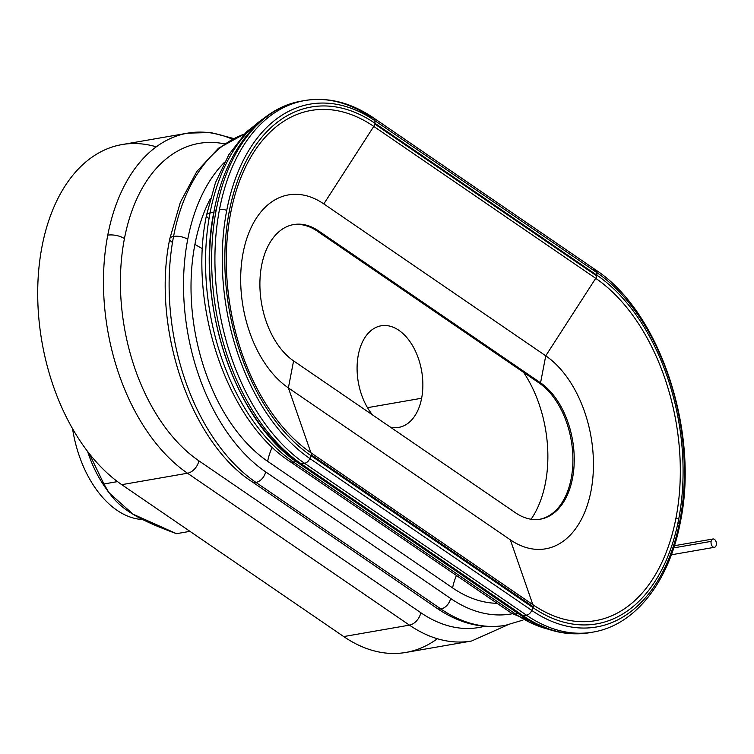<?xml version="1.0" encoding="UTF-8"?>
<svg xmlns="http://www.w3.org/2000/svg" width="754" height="754" viewBox="0 0 754 754"><rect width="100%" height="100%" fill="white"/><g stroke="black" fill="none" stroke-linecap="round" stroke-linejoin="round"><path stroke-width="1.13" d="M255.964 482.419A186.681 116.465 -99.9 0 1 173.561 236.417A10.236 4.156 -169.1 0 0 169.791 238.782A10.236 4.156 10.9 0 1 173.561 236.417A186.681 116.465 -99.9 0 1 244.287 134.118A186.681 116.465 80.1 0 0 173.561 236.417A10.236 4.156 10.9 0 1 187.727 239.348A176.436 110.075 -99.9 0 1 224.579 162.185A176.436 110.075 80.1 0 0 187.727 239.348A10.236 4.156 -169.1 0 0 173.561 236.417A186.681 116.465 80.1 0 0 255.964 482.419A10.236 6.833 124.4 0 1 251.959 481.674A10.236 6.833 -55.6 0 0 255.964 482.419A10.236 6.833 -55.6 0 0 265.615 471.853A176.436 110.075 -99.9 0 1 187.727 239.348A176.436 110.075 80.1 0 0 265.615 471.853A10.236 6.833 124.4 0 1 255.964 482.419L440.92 608.996A10.236 6.833 124.4 0 1 436.905 608.261A10.236 6.833 -55.6 0 0 440.92 608.996L255.964 482.419M293.532 462.089A189.084 117.963 -99.9 0 1 210.055 212.911A9.632 3.911 -169.1 0 0 206.521 215.144A9.632 3.911 10.9 0 1 210.055 212.911A189.084 117.963 -99.9 0 1 263.891 118.312A189.084 117.963 80.1 0 0 210.055 212.911A9.632 3.911 10.9 0 1 213.74 212.751A9.632 3.911 -169.1 0 0 210.055 212.911A189.084 117.963 80.1 0 0 293.532 462.089A9.632 6.437 124.4 0 1 289.753 461.391A9.632 6.437 -55.6 0 0 293.532 462.089A9.632 6.437 -55.6 0 0 295.879 461.278A9.632 6.437 124.4 0 1 293.532 462.089L515.472 613.992A9.632 6.437 124.4 0 1 511.693 613.294A9.632 6.437 -55.6 0 0 515.472 613.992L293.532 462.089M548.318 629.222A189.084 117.963 -99.9 0 1 515.472 613.992A189.084 117.963 80.1 0 0 548.318 629.222M522.908 620.127L505.189 625.396A186.681 116.465 -99.9 0 1 440.92 608.996A186.681 116.465 80.1 0 0 505.189 625.396C481.9 629.109 459.139 623.398 436.905 608.261L251.959 481.674C189.603 441.184 151.469 326.256 169.791 238.782A10.236 4.156 10.9 0 0 171.969 242.091M208.556 218.255A9.632 3.911 10.9 0 1 206.521 215.144C187.916 303.815 226.643 420.44 289.753 461.391L511.693 613.294L552.635 630.551M107.341 490.26A99.358 61.988 -99.9 0 1 87.596 451.457A99.358 61.988 80.1 0 0 104.91 486.933L109.038 492.814L103.911 483.983L89.217 453.559L103.911 483.983L117.492 481.618L103.911 483.983C115.249 505.84 132.327 517.536 176.521 533.681L133.081 514.209L109.038 492.814M72.563 428.734A99.358 61.988 80.1 0 0 142.629 519.525A99.358 61.988 -99.9 0 1 72.563 428.734M367.5 407.669L421.637 398.244A51.545 32.158 80.1 0 0 413.258 346.878A51.545 32.158 80.1 0 0 381.138 325.794A51.545 32.158 80.1 0 0 358.31 354.908A51.545 32.158 80.1 0 0 372.608 414.983A51.545 32.158 -99.9 0 1 358.31 354.908A51.545 32.158 -99.9 0 1 398.885 330.318A51.545 32.158 -99.9 0 1 421.637 398.244L367.5 407.669M194.937 244.277A48.171 19.557 -169.1 0 0 202.458 248.632A48.171 19.557 10.9 0 1 194.937 244.277A164.702 102.751 80.1 0 0 267.651 461.325A48.171 32.168 124.4 0 1 272.251 447.169A48.171 32.168 -55.6 0 0 267.651 461.325L452.598 587.903A164.702 102.751 80.1 0 0 497.112 603.313A164.702 102.751 -99.9 0 1 452.598 587.903A48.171 32.168 124.4 0 1 456.443 575.481A48.171 32.168 -55.6 0 0 452.598 587.903L267.651 461.325A164.702 102.751 -99.9 0 1 194.937 244.277A164.702 102.751 -99.9 0 1 210.309 198.783A164.702 102.751 80.1 0 0 194.937 244.277M214.013 211.327C194.871 302.052 234.862 422.033 298.933 463.437A6.023 4.024 124.4 0 1 297.773 461.797A189.593 118.284 -99.9 0 1 214.079 211.949A6.023 2.441 10.9 0 1 214.013 211.327A6.023 2.441 10.9 0 1 216.228 209.932A192.694 120.216 -99.9 0 1 301.553 101.102A192.694 120.216 -99.9 0 1 303.193 100.838A192.694 120.216 80.1 0 0 301.553 101.102A192.694 120.216 80.1 0 0 216.228 209.932A6.023 2.441 -169.1 0 0 214.013 211.327C225.05 151.874 258.952 108.058 301.553 101.102L304.833 100.536A192.694 120.216 80.1 0 0 219.508 209.367A6.023 2.441 10.9 0 1 226.728 210.46A188.236 117.435 -99.9 0 1 374.879 120.678A6.023 4.024 -55.6 0 0 373.532 117.888A6.023 4.024 124.4 0 1 374.879 120.678L596.819 272.58A188.236 117.435 -99.9 0 1 679.919 520.637A188.236 117.435 -99.9 0 1 531.759 610.42A6.023 4.024 124.4 0 1 526.509 615.207A192.694 120.216 80.1 0 0 592.851 632.125A192.694 120.216 -99.9 0 1 526.509 615.207L304.578 463.305A6.023 4.024 -55.6 0 0 309.828 458.517A188.236 117.435 -99.9 0 1 226.728 210.46A6.023 2.441 -169.1 0 0 219.508 209.367A192.694 120.216 80.1 0 0 304.578 463.305L301.289 463.87A192.694 120.216 -99.9 0 1 216.228 209.932A192.694 120.216 80.1 0 0 301.289 463.87A6.023 4.024 124.4 0 1 298.933 463.437A6.023 4.024 -55.6 0 0 301.289 463.87L523.229 615.773A6.023 4.024 124.4 0 1 520.873 615.339A6.023 4.024 124.4 0 1 519.713 613.699M229.216 211.629A3.61 1.47 10.9 0 1 230.658 213.146A181.846 113.449 -99.9 0 1 373.777 126.418A3.61 2.413 -55.6 0 0 374.917 124.118A3.61 2.413 -55.6 0 0 374.983 123.288A185.201 115.541 80.1 0 0 229.216 211.629A185.201 115.541 80.1 0 0 310.978 455.689A3.61 2.413 -55.6 0 0 311.232 454.832A3.61 2.413 -55.6 0 0 310.931 452.777A181.846 113.449 -99.9 0 1 258.622 391.477A181.846 113.449 -99.9 0 1 229.131 221.996A181.846 113.449 -99.9 0 1 230.658 213.146A3.61 1.47 -169.1 0 0 229.216 211.629A185.201 115.541 -99.9 0 1 374.983 123.288L596.923 275.191A3.61 2.413 124.4 0 1 596.857 276.021A3.61 2.413 124.4 0 1 595.717 278.32A181.846 113.449 -99.9 0 1 675.989 517.951A181.846 113.449 -99.9 0 1 532.871 604.68A3.61 2.413 124.4 0 1 533.172 606.734A3.61 2.413 124.4 0 1 532.908 607.592A185.201 115.541 80.1 0 0 678.675 519.252A3.61 1.47 -169.1 0 0 675.989 517.951A3.61 1.47 10.9 0 1 678.675 519.252A185.201 115.541 80.1 0 0 596.923 275.191L596.819 272.58A6.023 4.024 -55.6 0 0 595.471 269.791A6.023 4.024 124.4 0 1 596.819 272.58L374.879 120.678L374.983 123.288A3.61 2.413 124.4 0 1 374.917 124.118L596.857 276.021A3.61 2.413 -55.6 0 0 596.923 275.191L374.983 123.288L374.879 120.678A188.236 117.435 80.1 0 0 226.728 210.46A188.236 117.435 80.1 0 0 309.828 458.517A6.023 4.024 124.4 0 1 304.578 463.305L526.509 615.207A6.023 4.024 -55.6 0 0 531.759 610.42L309.828 458.517L531.759 610.42L532.908 607.592L310.978 455.689L309.828 458.517L310.978 455.689L532.908 607.592A3.61 2.413 -55.6 0 0 533.172 606.734L311.232 454.832A3.61 2.413 124.4 0 1 310.978 455.689A185.201 115.541 -99.9 0 1 229.216 211.629M437.377 638.732A180.658 112.704 -99.9 0 1 343.701 636.574L409.45 625.132A12.045 8.04 -55.6 0 0 420.807 612.71A168.613 105.192 80.1 0 0 484.539 626.263A168.613 105.192 -99.9 0 1 420.807 612.71L198.868 460.807A12.045 8.04 124.4 0 1 187.51 473.229A180.658 112.704 -99.9 0 1 107.765 235.163A180.658 112.704 -99.9 0 1 187.755 133.138A180.658 112.704 80.1 0 0 107.765 235.163A12.045 4.892 10.9 0 1 124.429 238.613A168.613 105.192 -99.9 0 1 224.513 143.854A168.613 105.192 80.1 0 0 124.429 238.613A12.045 4.892 -169.1 0 0 107.765 235.163A180.658 112.704 80.1 0 0 187.51 473.229A12.045 8.04 -55.6 0 0 198.868 460.807A168.613 105.192 -99.9 0 1 124.429 238.613A168.613 105.192 80.1 0 0 198.868 460.807L420.807 612.71A12.045 8.04 124.4 0 1 409.45 625.132A180.658 112.704 80.1 0 0 471.646 640.994A180.658 112.704 -99.9 0 1 409.45 625.132L187.51 473.229L121.762 484.671A180.658 112.704 -99.9 0 1 39.02 267.048A180.658 112.704 -99.9 0 1 156.267 146.842M596.753 271.94A192.694 120.216 80.1 0 0 593.115 269.357A6.023 4.024 124.4 0 1 595.471 269.791C659.543 311.195 699.533 431.175 680.391 521.9A6.023 2.441 -169.1 0 0 679.919 520.637A6.023 2.441 10.9 0 1 680.391 521.9C669.354 581.353 635.462 625.179 592.851 632.125L589.571 632.7C566.358 636.461 543.464 630.674 520.873 615.339A6.023 4.024 -55.6 0 0 523.229 615.773A192.694 120.216 80.1 0 0 589.571 632.7A192.694 120.216 -99.9 0 1 523.229 615.773L301.289 463.87L304.578 463.305A192.694 120.216 -99.9 0 1 219.508 209.367A192.694 120.216 -99.9 0 1 304.833 100.536A192.694 120.216 -99.9 0 1 371.175 117.454A6.023 4.024 124.4 0 1 373.532 117.888C350.949 102.553 328.047 96.776 304.833 100.536M512.352 613.747A176.436 110.075 -99.9 0 1 450.572 598.44A10.236 6.833 124.4 0 1 440.92 608.996A10.236 6.833 -55.6 0 0 450.572 598.44L265.615 471.853L450.572 598.44A176.436 110.075 80.1 0 0 512.352 613.747M517.762 613.209A9.632 6.437 124.4 0 1 515.472 613.992A9.632 6.437 -55.6 0 0 517.762 613.209M679.467 522.899A6.023 2.441 10.9 0 1 678.176 523.295M390.223 427.037A51.545 32.158 80.1 0 0 398.809 427.358A51.545 32.158 80.1 0 0 421.637 398.244A51.545 32.158 -99.9 0 1 390.223 427.037M189.942 531.344L176.521 533.681L189.942 531.344M233.655 138.51L210.696 132.544L187.755 133.138L121.997 144.579A180.658 112.704 80.1 0 0 37.7 293.155A180.658 112.704 80.1 0 0 121.762 484.671L187.51 473.229L409.45 625.132L343.701 636.574L121.762 484.671L343.701 636.574A180.658 112.704 80.1 0 0 405.888 652.436L471.646 640.994L507.574 624.934M310.931 452.777L288.377 387.905L510.317 539.807A102.525 63.958 80.1 0 0 591.013 490.911A102.525 63.958 80.1 0 0 545.755 355.813A102.525 63.958 -99.9 0 1 591.013 490.911A102.525 63.958 -99.9 0 1 510.317 539.807L532.871 604.68L510.317 539.807L288.377 387.905L310.931 452.777L532.871 604.68L310.931 452.777A3.61 2.413 124.4 0 1 311.232 454.832L533.172 606.734A3.61 2.413 -55.6 0 0 532.871 604.68A181.846 113.449 80.1 0 0 675.989 517.951A181.846 113.449 80.1 0 0 595.717 278.32L545.755 355.813L540.552 382.834L539.223 383.06A72.412 45.174 -99.9 0 1 571.193 478.488A72.412 45.174 -99.9 0 1 539.789 519.261A72.412 45.174 80.1 0 0 571.193 478.488A72.412 45.174 80.1 0 0 539.223 383.06L317.283 231.158A72.412 45.174 80.1 0 0 293.023 224.692A72.412 45.174 -99.9 0 1 317.283 231.158L539.223 383.06L540.552 382.834L318.612 230.931L317.283 231.158L318.612 230.931L540.552 382.834L545.755 355.813L595.717 278.32A3.61 2.413 -55.6 0 0 596.857 276.021L374.917 124.118A3.61 2.413 124.4 0 1 373.777 126.418L595.717 278.32L373.777 126.418L323.815 203.91L545.755 355.813L323.815 203.91L373.777 126.418A181.846 113.449 80.1 0 0 230.658 213.146M523.229 615.773L526.509 615.207L523.229 615.773M293.589 360.893L515.519 512.795L293.589 360.893A72.412 45.174 -99.9 0 1 261.619 265.465A72.412 45.174 -99.9 0 1 318.612 230.931A72.412 45.174 80.1 0 0 293.683 224.569A72.412 45.174 80.1 0 0 259.894 284.126A72.412 45.174 80.1 0 0 293.589 360.893L288.377 387.905A102.525 63.958 -99.9 0 1 243.118 252.807A102.525 63.958 -99.9 0 1 323.815 203.91A102.525 63.958 80.1 0 0 243.118 252.807A102.525 63.958 80.1 0 0 288.377 387.905L293.589 360.893M531.089 519.223A102.525 63.958 80.1 0 0 523.596 372.363A102.525 63.958 -99.9 0 1 531.089 519.223M187.755 133.138A180.658 112.704 -99.9 0 1 232.355 139.179M596.819 272.58L596.923 275.191A185.201 115.541 -99.9 0 1 678.675 519.252A185.201 115.541 -99.9 0 1 532.908 607.592L531.759 610.42A188.236 117.435 80.1 0 0 679.919 520.637A188.236 117.435 80.1 0 0 596.819 272.58M540.552 382.834A72.412 45.174 -99.9 0 1 572.512 478.253A72.412 45.174 -99.9 0 1 515.519 512.795A72.412 45.174 80.1 0 0 540.448 519.148A72.412 45.174 80.1 0 0 574.246 459.601A72.412 45.174 80.1 0 0 540.552 382.834M716.3 544.925A4.213 2.63 -99.9 0 1 714.434 547.3A4.213 2.63 -99.9 0 1 711.804 545.576A4.213 2.63 -99.9 0 1 711.126 541.381L673.746 547.885L711.126 541.381A4.213 2.63 -99.9 0 1 712.992 538.997A4.213 2.63 -99.9 0 1 715.612 540.722A4.213 2.63 -99.9 0 1 716.3 544.925A4.213 2.63 80.1 0 0 714.443 539.364A4.213 2.63 80.1 0 0 711.126 541.381A4.213 2.63 80.1 0 0 712.982 546.933A4.213 2.63 80.1 0 0 716.3 544.925M267.51 115.598L246.407 131.903L228.877 154.617L215.446 182.732L206.521 215.144M244.409 133.995L218.462 148.255L196.803 171.497L180.366 202.213L169.791 238.782M258.622 391.477C231.959 342.825 220.47 276.803 229.131 221.996M373.532 117.888L595.471 269.791M520.873 615.339L298.933 463.437M714.434 547.3L671.352 554.803M674.434 545.707L712.992 538.997"/></g></svg>
